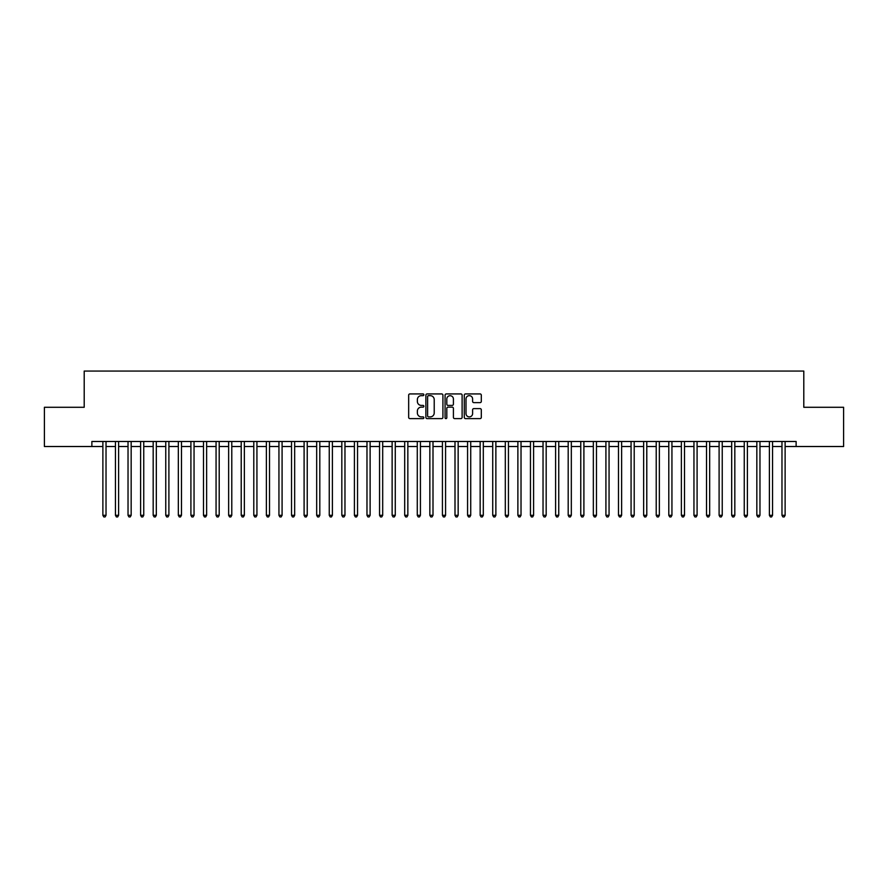 <?xml version="1.0" encoding="UTF-8"?>
<svg xmlns="http://www.w3.org/2000/svg" width="888" height="888" viewBox="0 0 888 888"><rect width="100%" height="100%" fill="white"/><g stroke="black" fill="none" stroke-linecap="round" stroke-linejoin="round"><path stroke-width="1.33" d="M423.876 394.794A0.866 0.866 0 0 0 423.01 393.928L409.901 393.928A1.232 1.232 0 0 0 408.669 395.16L408.669 417.382A1.232 1.232 0 0 0 409.901 418.614L423.01 418.614A0.866 0.866 0 0 0 423.876 417.749A0.866 0.866 0 0 0 423.01 416.883L421.323 416.883A3.952 3.952 0 0 1 417.371 412.942L417.371 411.089A3.952 3.952 0 0 1 421.323 407.137L423.01 407.137A0.866 0.866 0 0 0 423.876 406.271A0.866 0.866 0 0 0 423.01 405.405L421.323 405.405A3.952 3.952 0 0 1 417.371 401.454L417.371 399.611A3.952 3.952 0 0 1 421.323 395.66L423.01 395.66A0.866 0.866 0 0 0 423.876 394.794M480.075 402.63A1.232 1.232 0 0 0 481.307 401.398L481.307 395.16A1.232 1.232 0 0 0 480.075 393.928L465.512 393.928A1.232 1.232 0 0 0 464.28 395.16L464.28 417.382A1.232 1.232 0 0 0 465.512 418.614L480.075 418.614A1.232 1.232 0 0 0 481.307 417.382L481.307 409.856A1.232 1.232 0 0 0 480.075 408.613L473.837 408.613A1.232 1.232 0 0 0 472.605 409.856L472.605 413.586A3.297 3.297 0 0 1 469.308 416.883A3.297 3.297 0 0 1 466 413.586L466 398.956A3.297 3.297 0 0 1 469.308 395.66A3.297 3.297 0 0 1 472.605 398.956L472.605 401.398A1.232 1.232 0 0 0 473.837 402.63L480.075 402.63M785.125 446.52L796.125 446.52L796.125 441.48L91.875 441.48L91.875 446.52L102.875 446.52M796.125 446.52L843.6 446.52L843.6 407.281L803.795 407.281L803.795 371.062L84.205 371.062L84.205 407.281L44.4 407.281L44.4 446.52L91.875 446.52M442.923 395.16A1.232 1.232 0 0 0 441.68 393.928L427.117 393.928A1.232 1.232 0 0 0 425.885 395.16L425.885 417.382A1.232 1.232 0 0 0 427.117 418.614L441.68 418.614A1.232 1.232 0 0 0 442.923 417.382L442.923 395.16M446.32 393.928L460.883 393.928A1.232 1.232 0 0 1 462.115 395.16L462.115 417.382A1.232 1.232 0 0 1 460.883 418.614L454.645 418.614A1.232 1.232 0 0 1 453.413 417.382L453.413 408.369A1.232 1.232 0 0 0 452.181 407.137L448.04 407.137A1.232 1.232 0 0 0 446.808 408.369L446.808 417.749A0.866 0.866 0 0 1 445.943 418.614A0.866 0.866 0 0 1 445.077 417.749L445.077 395.16A1.232 1.232 0 0 1 446.32 393.928M106.027 446.52L115.451 446.52M118.604 446.52L128.027 446.52M131.169 446.52L140.604 446.52M143.745 446.52L153.18 446.52M156.321 446.52L165.756 446.52M168.898 446.52L178.333 446.52M181.474 446.52L190.909 446.52M194.05 446.52L203.485 446.52M206.627 446.52L216.062 446.52M219.203 446.52L228.638 446.52M231.779 446.52L241.214 446.52M244.355 446.52L253.79 446.52M256.932 446.52L266.367 446.52M269.508 446.52L278.943 446.52M282.084 446.52L291.519 446.52M294.661 446.52L304.096 446.52M307.237 446.52L316.672 446.52M319.813 446.52L329.248 446.52M332.389 446.52L341.825 446.52M344.966 446.52L354.401 446.52M357.542 446.52L366.977 446.52M370.118 446.52L379.553 446.52M382.695 446.52L392.13 446.52M395.271 446.52L404.695 446.52M407.847 446.52L417.271 446.52M420.424 446.52L429.848 446.52M433 446.52L442.424 446.52M445.576 446.52L455 446.52M458.153 446.52L467.576 446.52M470.729 446.52L480.153 446.52M483.305 446.52L492.729 446.52M495.87 446.52L505.305 446.52M508.447 446.52L517.882 446.52M521.023 446.52L530.458 446.52M533.599 446.52L543.034 446.52M546.176 446.52L555.611 446.52M558.752 446.52L568.187 446.52M571.328 446.52L580.763 446.52M583.904 446.52L593.339 446.52M596.481 446.52L605.916 446.52M609.057 446.52L618.492 446.52M621.633 446.52L631.068 446.52M634.21 446.52L643.645 446.52M646.786 446.52L656.221 446.52M659.362 446.52L668.797 446.52M671.939 446.52L681.374 446.52M684.515 446.52L693.95 446.52M697.091 446.52L706.526 446.52M709.667 446.52L719.102 446.52M722.244 446.52L731.679 446.52M734.82 446.52L744.255 446.52M747.396 446.52L756.831 446.52M759.973 446.52L769.397 446.52M772.549 446.52L781.973 446.52M428.482 395.66A0.866 0.866 0 0 0 427.616 396.525L427.616 416.028A0.866 0.866 0 0 0 428.482 416.883L430.269 416.883A3.952 3.952 0 0 0 434.221 412.942L434.221 399.611A3.952 3.952 0 0 0 430.269 395.66L428.482 395.66M453.413 399.023A3.297 3.297 0 0 0 450.105 395.715A3.297 3.297 0 0 0 446.808 399.023L446.808 404.173A1.232 1.232 0 0 0 448.04 405.405L452.181 405.405A1.232 1.232 0 0 0 453.413 404.173L453.413 399.023M106.027 441.48L106.027 515.306L102.875 515.306L102.875 441.48M106.027 515.306L105.084 516.938L103.818 516.938L102.875 515.306M118.604 441.48L118.604 515.306L115.451 515.306L115.451 441.48M118.604 515.306L117.66 516.938L116.395 516.938L115.451 515.306M131.169 441.48L131.169 515.306L128.027 515.306L128.027 441.48M131.169 515.306L130.225 516.938L128.971 516.938L128.027 515.306M143.745 441.48L143.745 515.306L140.604 515.306L140.604 441.48M143.745 515.306L142.802 516.938L141.547 516.938L140.604 515.306M156.321 441.48L156.321 515.306L153.18 515.306L153.18 441.48M156.321 515.306L155.378 516.938L154.124 516.938L153.18 515.306M168.898 441.48L168.898 515.306L165.756 515.306L165.756 441.48M168.898 515.306L167.954 516.938L166.7 516.938L165.756 515.306M181.474 441.48L181.474 515.306L178.333 515.306L178.333 441.48M181.474 515.306L180.53 516.938L179.276 516.938L178.333 515.306M194.05 441.48L194.05 515.306L190.909 515.306L190.909 441.48M194.05 515.306L193.107 516.938L191.852 516.938L190.909 515.306M206.627 441.48L206.627 515.306L203.485 515.306L203.485 441.48M206.627 515.306L205.683 516.938L204.429 516.938L203.485 515.306M219.203 441.48L219.203 515.306L216.062 515.306L216.062 441.48M219.203 515.306L218.259 516.938L217.005 516.938L216.062 515.306M231.779 441.48L231.779 515.306L228.638 515.306L228.638 441.48M231.779 515.306L230.836 516.938L229.581 516.938L228.638 515.306M244.355 441.48L244.355 515.306L241.214 515.306L241.214 441.48M244.355 515.306L243.412 516.938L242.158 516.938L241.214 515.306M256.932 441.48L256.932 515.306L253.79 515.306L253.79 441.48M256.932 515.306L255.988 516.938L254.734 516.938L253.79 515.306M269.508 441.48L269.508 515.306L266.367 515.306L266.367 441.48M269.508 515.306L268.565 516.938L267.31 516.938L266.367 515.306M282.084 441.48L282.084 515.306L278.943 515.306L278.943 441.48M282.084 515.306L281.141 516.938L279.887 516.938L278.943 515.306M294.661 441.48L294.661 515.306L291.519 515.306L291.519 441.48M294.661 515.306L293.717 516.938L292.463 516.938L291.519 515.306M307.237 441.48L307.237 515.306L304.096 515.306L304.096 441.48M307.237 515.306L306.293 516.938L305.039 516.938L304.096 515.306M319.813 441.48L319.813 515.306L316.672 515.306L316.672 441.48M319.813 515.306L318.87 516.938L317.615 516.938L316.672 515.306M332.389 441.48L332.389 515.306L329.248 515.306L329.248 441.48M332.389 515.306L331.446 516.938L330.192 516.938L329.248 515.306M344.966 441.48L344.966 515.306L341.825 515.306L341.825 441.48M344.966 515.306L344.022 516.938L342.768 516.938L341.825 515.306M357.542 441.48L357.542 515.306L354.401 515.306L354.401 441.48M357.542 515.306L356.599 516.938L355.344 516.938L354.401 515.306M370.118 441.48L370.118 515.306L366.977 515.306L366.977 441.48M370.118 515.306L369.175 516.938L367.921 516.938L366.977 515.306M382.695 441.48L382.695 515.306L379.553 515.306L379.553 441.48M382.695 515.306L381.751 516.938L380.497 516.938L379.553 515.306M395.271 441.48L395.271 515.306L392.13 515.306L392.13 441.48M395.271 515.306L394.328 516.938L393.062 516.938L392.13 515.306M407.847 441.48L407.847 515.306L404.695 515.306L404.695 441.48M407.847 515.306L406.904 516.938L405.638 516.938L404.695 515.306M420.424 441.48L420.424 515.306L417.271 515.306L417.271 441.48M420.424 515.306L419.48 516.938L418.215 516.938L417.271 515.306M433 441.48L433 515.306L429.848 515.306L429.848 441.48M433 515.306L432.056 516.938L430.791 516.938L429.848 515.306M445.576 441.48L445.576 515.306L442.424 515.306L442.424 441.48M445.576 515.306L444.633 516.938L443.367 516.938L442.424 515.306M458.153 441.48L458.153 515.306L455 515.306L455 441.48M458.153 515.306L457.209 516.938L455.944 516.938L455 515.306M470.729 441.48L470.729 515.306L467.576 515.306L467.576 441.48M470.729 515.306L469.785 516.938L468.52 516.938L467.576 515.306M483.305 441.48L483.305 515.306L480.153 515.306L480.153 441.48M483.305 515.306L482.362 516.938L481.096 516.938L480.153 515.306M495.87 441.48L495.87 515.306L492.729 515.306L492.729 441.48M495.87 515.306L494.938 516.938L493.673 516.938L492.729 515.306M508.447 441.48L508.447 515.306L505.305 515.306L505.305 441.48M508.447 515.306L507.503 516.938L506.249 516.938L505.305 515.306M521.023 441.48L521.023 515.306L517.882 515.306L517.882 441.48M521.023 515.306L520.079 516.938L518.825 516.938L517.882 515.306M533.599 441.48L533.599 515.306L530.458 515.306L530.458 441.48M533.599 515.306L532.656 516.938L531.401 516.938L530.458 515.306M546.176 441.48L546.176 515.306L543.034 515.306L543.034 441.48M546.176 515.306L545.232 516.938L543.978 516.938L543.034 515.306M558.752 441.48L558.752 515.306L555.611 515.306L555.611 441.48M558.752 515.306L557.808 516.938L556.554 516.938L555.611 515.306M571.328 441.48L571.328 515.306L568.187 515.306L568.187 441.48M571.328 515.306L570.385 516.938L569.13 516.938L568.187 515.306M583.904 441.48L583.904 515.306L580.763 515.306L580.763 441.48M583.904 515.306L582.961 516.938L581.707 516.938L580.763 515.306M596.481 441.48L596.481 515.306L593.339 515.306L593.339 441.48M596.481 515.306L595.537 516.938L594.283 516.938L593.339 515.306M609.057 441.48L609.057 515.306L605.916 515.306L605.916 441.48M609.057 515.306L608.114 516.938L606.859 516.938L605.916 515.306M621.633 441.48L621.633 515.306L618.492 515.306L618.492 441.48M621.633 515.306L620.69 516.938L619.436 516.938L618.492 515.306M634.21 441.48L634.21 515.306L631.068 515.306L631.068 441.48M634.21 515.306L633.266 516.938L632.012 516.938L631.068 515.306M646.786 441.48L646.786 515.306L643.645 515.306L643.645 441.48M646.786 515.306L645.842 516.938L644.588 516.938L643.645 515.306M659.362 441.48L659.362 515.306L656.221 515.306L656.221 441.48M659.362 515.306L658.419 516.938L657.164 516.938L656.221 515.306M671.939 441.48L671.939 515.306L668.797 515.306L668.797 441.48M671.939 515.306L670.995 516.938L669.741 516.938L668.797 515.306M684.515 441.48L684.515 515.306L681.374 515.306L681.374 441.48M684.515 515.306L683.571 516.938L682.317 516.938L681.374 515.306M697.091 441.48L697.091 515.306L693.95 515.306L693.95 441.48M697.091 515.306L696.148 516.938L694.893 516.938L693.95 515.306M709.667 441.48L709.667 515.306L706.526 515.306L706.526 441.48M709.667 515.306L708.724 516.938L707.47 516.938L706.526 515.306M722.244 441.48L722.244 515.306L719.102 515.306L719.102 441.48M722.244 515.306L721.3 516.938L720.046 516.938L719.102 515.306M734.82 441.48L734.82 515.306L731.679 515.306L731.679 441.48M734.82 515.306L733.877 516.938L732.622 516.938L731.679 515.306M747.396 441.48L747.396 515.306L744.255 515.306L744.255 441.48M747.396 515.306L746.453 516.938L745.199 516.938L744.255 515.306M759.973 441.48L759.973 515.306L756.831 515.306L756.831 441.48M759.973 515.306L759.029 516.938L757.775 516.938L756.831 515.306M772.549 441.48L772.549 515.306L769.397 515.306L769.397 441.48M772.549 515.306L771.605 516.938L770.34 516.938L769.397 515.306M785.125 441.48L785.125 515.306L781.973 515.306L781.973 441.48M785.125 515.306L784.182 516.938L782.916 516.938L781.973 515.306"/></g></svg>
